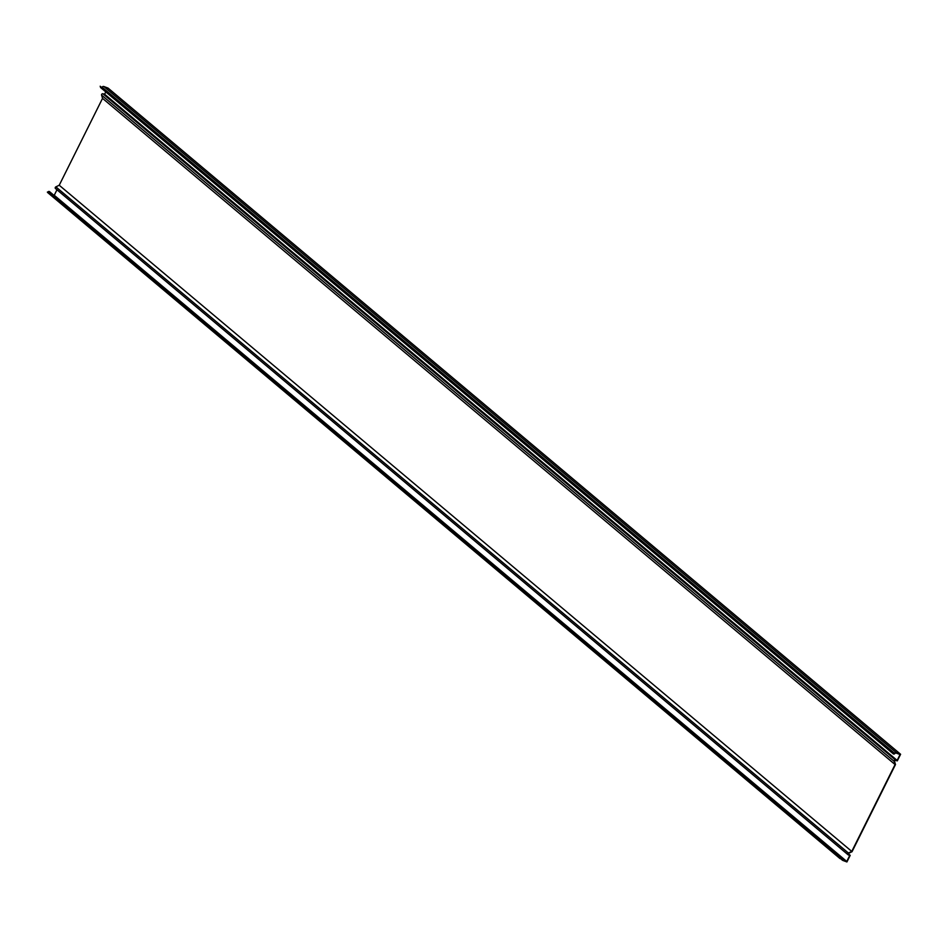 <?xml version="1.0" encoding="UTF-8"?>
<svg xmlns="http://www.w3.org/2000/svg" width="948" height="948" viewBox="0 0 948 948"><rect width="100%" height="100%" fill="white"/><g stroke="black" fill="none" stroke-linecap="round" stroke-linejoin="round"><path stroke-width="1.42" d="M848.211 853.662L850.214 855.345L846.92 861.945L842.748 860.393A1.742 1.434 130 0 1 841.99 858.781A0.794 0.652 -50 0 0 841.101 858.094L839.94 858.248L840.995 857.739A1.221 1.007 -50 0 1 842.357 858.805A1.315 1.09 130 0 0 842.938 860.014L846.765 861.448L849.704 855.57L848.128 854.788A1.031 0.853 -50 0 1 848.401 853.034L851.766 851.423L895.078 764.55L102.538 98.367L59.226 185.239L55.873 186.863A1.031 0.853 130 0 0 55.6 188.605L847.879 854.575M851.766 851.423L59.226 185.239M895.078 764.55L894.13 761.327A1.031 0.853 -50 0 1 895.41 759.952L897.152 760.415L104.612 94.231L102.882 93.769A1.031 0.853 130 0 0 101.59 95.144L102.538 98.367M897.152 760.415L900.079 754.525L896.239 753.091A1.315 1.09 130 0 0 894.829 753.565A1.221 1.007 -50 0 1 893.004 753.423L100.464 87.24A1.221 1.007 130 0 0 101.211 87.868M105.773 91.897L104.612 94.231M840.047 858.604L47.507 192.42L48.455 191.555A1.221 1.007 130 0 1 49.533 191.638L842.073 857.822M56.963 189.79L54.237 195.264L53.538 195.004M101.946 87.24A0.794 0.652 130 0 0 102.028 87.157A1.742 1.434 -50 0 1 103.901 86.541L108.06 88.093L900.6 754.276L896.429 752.724A1.742 1.434 130 0 0 894.557 753.34A0.794 0.652 -50 0 1 893.371 753.245L100.168 86.232M846.765 861.448L54.237 195.264M850.214 855.345L848.259 854.373L848.507 853.39L852.027 851.707L895.493 764.526L894.497 761.149L895.256 760.343L897.306 760.877L900.6 754.276M839.94 858.248L47.4 192.065M894.13 761.327L101.59 95.144M895.41 759.952L102.882 93.769M848.401 853.034L55.873 186.863M896.429 752.724L103.901 86.541M840.995 857.739L48.455 191.555M893.004 753.423L100.464 87.24M841.99 858.781L841.149 858.082M894.557 753.34L102.028 87.157M847.986 854.693L55.458 188.51M893.277 753.85L100.737 87.666M842.393 860.18L840.343 858.461"/></g></svg>

